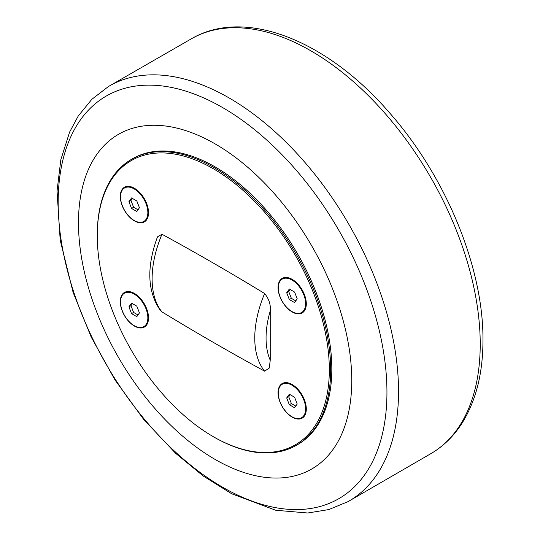 <?xml version="1.0" encoding="UTF-8"?>
<svg xmlns="http://www.w3.org/2000/svg" width="540" height="540" viewBox="0 0 540 540"><rect width="100%" height="100%" fill="white"/><g stroke="black" fill="none" stroke-linecap="round" stroke-linejoin="round"><path stroke-width="0.81" d="M131.551 313.625L128.925 306.848L131.551 303.109L136.809 306.146L139.442 312.923L136.809 316.663L131.551 313.625L133.603 312.444L137.997 314.982M128.925 306.848L130.97 305.667L133.603 312.444M132.415 303.608L130.97 305.667M134.183 325.661A19.325 11.158 60 0 1 121.561 308.637A19.325 11.158 60 0 1 124.517 293.153A19.325 11.158 60 0 1 134.183 294.111A19.325 11.158 60 0 1 146.806 311.135A19.325 11.158 60 0 1 143.843 326.619A19.325 11.158 60 0 1 134.183 325.661M148.527 317.642A19.325 11.158 60 0 1 144.524 326.228L143.843 326.619M124.517 293.153L125.206 292.754A19.325 11.158 60 0 1 134.636 293.584M131.551 208.44L128.925 201.663L131.551 197.924L136.809 200.961L139.442 207.738L136.809 211.478L131.551 208.44L133.603 207.259L137.997 209.797M128.925 201.663L130.97 200.482L133.603 207.259M132.415 198.423L130.97 200.482M134.183 220.482A19.325 11.158 60 0 1 121.561 203.452A19.325 11.158 60 0 1 124.517 187.967A19.325 11.158 60 0 1 134.183 188.926A19.325 11.158 60 0 1 146.806 205.949A19.325 11.158 60 0 1 143.843 221.434A19.325 11.158 60 0 1 134.183 220.482M148.527 212.456A19.325 11.158 60 0 1 144.524 221.042L143.843 221.434M124.517 187.967L125.206 187.576A19.325 11.158 60 0 1 134.636 188.399M289.325 404.717L286.7 397.94L289.325 394.2L294.584 397.238L297.216 404.014L294.584 407.754L289.325 404.717L291.377 403.535L295.772 406.067M286.7 397.94L288.745 396.758L291.377 403.535M290.189 394.7L288.745 396.758M291.958 416.752A19.325 11.158 60 0 1 279.329 399.721A19.325 11.158 60 0 1 282.292 384.244A19.325 11.158 60 0 1 291.958 385.195A19.325 11.158 60 0 1 304.58 402.226A19.325 11.158 60 0 1 301.617 417.71A19.325 11.158 60 0 1 291.958 416.752M306.301 408.726A19.325 11.158 60 0 1 302.299 417.312L301.617 417.71M282.292 384.244L282.98 383.846A19.325 11.158 60 0 1 292.41 384.676M289.325 299.531L286.7 292.754L289.325 289.015L294.584 292.052L297.216 298.829L294.584 302.569L289.325 299.531L291.377 298.35L295.772 300.888M286.7 292.754L288.745 291.573L291.377 298.35M290.189 289.514L288.745 291.573M291.958 311.567A19.325 11.158 60 0 1 279.329 294.543A19.325 11.158 60 0 1 282.292 279.059A19.325 11.158 60 0 1 291.958 280.017A19.325 11.158 60 0 1 304.58 297.041A19.325 11.158 60 0 1 301.617 312.525A19.325 11.158 60 0 1 291.958 311.567M306.301 303.548A19.325 11.158 60 0 1 302.299 312.134L301.617 312.525M282.292 279.059L282.98 278.66A19.325 11.158 60 0 1 292.41 279.49M213.293 168.73A164.086 94.736 60 0 1 329.326 369.698A164.086 94.736 60 0 1 213.293 436.685A164.086 94.736 60 0 1 97.267 235.717A164.086 94.736 60 0 1 213.293 168.73M148.527 317.905A19.966 11.529 60 0 1 134.406 326.059A19.966 11.529 60 0 1 120.292 301.603A19.966 11.529 60 0 1 134.406 293.45A19.966 11.529 60 0 1 148.527 317.905M306.301 303.811A19.966 11.529 60 0 1 292.181 311.965A19.966 11.529 60 0 1 278.066 287.51A19.966 11.529 60 0 1 292.181 279.356A19.966 11.529 60 0 1 306.301 303.811M148.527 212.72A19.966 11.529 60 0 1 134.406 220.874A19.966 11.529 60 0 1 120.292 196.418A19.966 11.529 60 0 1 134.406 188.264A19.966 11.529 60 0 1 148.527 212.72M306.301 408.996A19.966 11.529 60 0 1 292.181 417.15A19.966 11.529 60 0 1 278.066 392.695A19.966 11.529 60 0 1 292.181 384.541A19.966 11.529 60 0 1 306.301 408.996M270.229 360.187L270.229 310.966C270.871 304.756 269.001 298.937 264.62 293.517C230.404 272.666 196.189 252.909 161.973 234.252L157.471 236.878C146.387 267.178 147.353 291.695 160.373 310.426L161.973 311.897C196.189 332.755 230.404 352.505 264.62 371.162L269.305 368.01L270.229 360.187A79.967 46.17 -60 0 1 270.229 310.966M213.293 436.685L213.975 437.076A165.051 95.297 -120 0 0 213.982 437.076A165.051 95.297 -120 0 0 296.507 445.25A165.051 95.297 -120 0 0 321.806 312.991A165.051 95.297 -120 0 0 213.982 167.549A165.051 95.297 -120 0 0 131.456 159.374A165.051 95.297 -120 0 0 97.267 234.934L97.267 235.717M131.456 159.374L132.59 158.713A165.051 95.297 60 0 1 297.648 254.009A165.051 95.297 60 0 1 297.641 444.596L296.507 445.25M215.116 459.432A193.232 111.564 -120 0 0 351.756 380.545A193.232 111.564 -120 0 0 215.116 143.883A193.232 111.564 -120 0 0 78.482 222.77A193.232 111.564 -120 0 0 215.116 459.432M222.554 487.181A232.484 134.224 60 0 1 58.165 202.453A232.484 134.224 60 0 1 222.554 107.541A232.484 134.224 60 0 1 386.944 392.269A232.484 134.224 60 0 1 222.554 487.181M398.534 391.426A239.645 138.362 -120 0 0 293.321 149.621A239.645 138.362 -120 0 0 108.338 86.596L91.787 99.367L78.219 116.053L69.599 132.111L60.831 159.732L57.038 191.005L60.203 240.192L73.109 292.403L91.199 337.082L115.02 379.971L143.559 419.269L175.649 453.33L203.317 476.064L231.734 493.796L275.778 510.266L307.733 513L328.793 509.571L347.969 501.66A239.645 138.362 -120 0 0 398.534 391.426M108.338 86.596L192.2 38.327A239.524 138.287 60 0 1 376.387 103.883A239.524 138.287 60 0 1 480.222 344.169A239.524 138.287 60 0 1 431.71 453.168L347.969 501.66M161.973 311.897A88.02 50.821 -60 0 1 161.973 234.252M264.62 293.517A88.02 50.821 120 0 0 264.62 371.162M192.2 38.327C245.849 7.574 327.679 40.952 389.644 112.928C445.898 176.526 483.563 267.813 482.963 340.274C482.942 373.694 475.787 401.612 461.491 424.049C453.512 436.307 443.583 446.013 431.71 453.168"/></g></svg>
